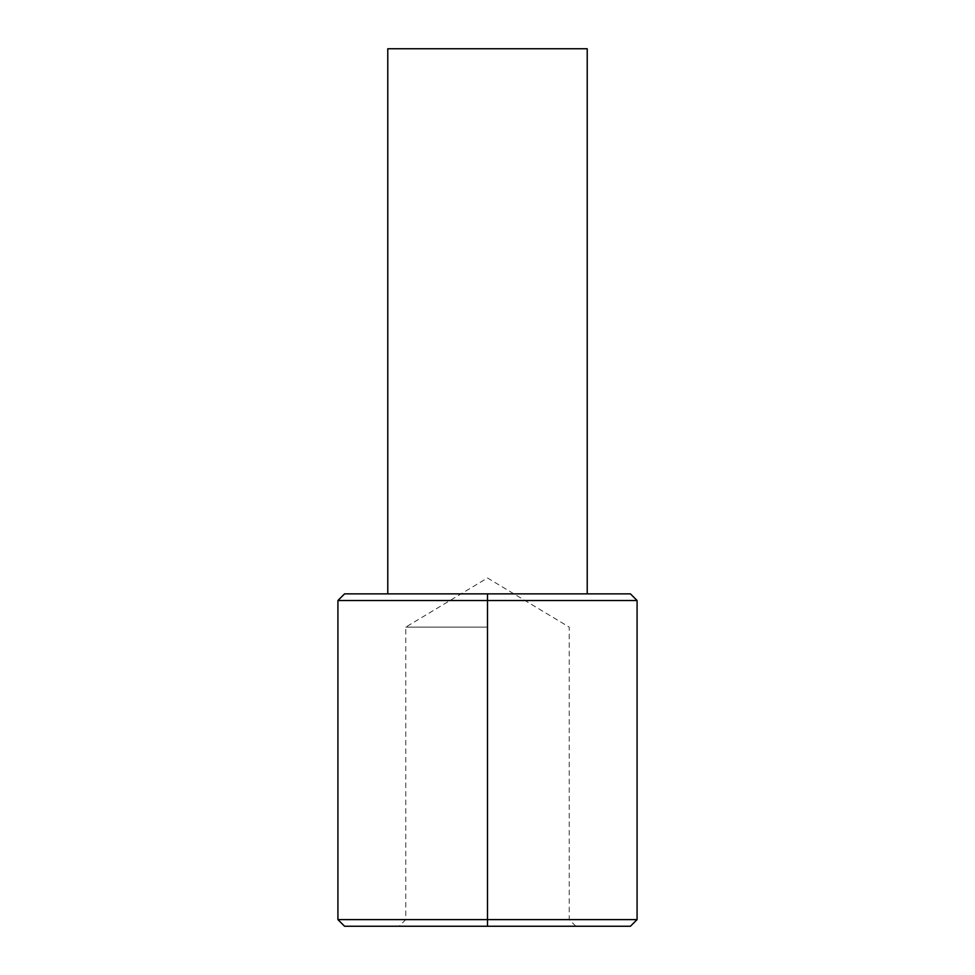 <?xml version="1.0" encoding="UTF-8"?>
<svg xmlns="http://www.w3.org/2000/svg" width="975" height="975" viewBox="0 0 975 975"><rect width="100%" height="100%" fill="white"/><g stroke="black" fill="none" stroke-linecap="round" stroke-linejoin="round"><path stroke-width="0.73" stroke-dasharray="4.88 3.66" d="M487.5 627.108L405.771 627.108L487.5 627.108M337.923 600.515L637.077 600.515L630.423 593.86L344.577 593.86L337.923 600.515L337.923 919.608L344.577 926.25L630.423 926.25L637.077 919.608L337.923 919.608M487.5 593.86L487.5 919.608L569.229 919.608L405.771 919.608L487.5 919.608L487.5 926.25M637.077 600.515L637.077 919.608M387.782 48.75L587.218 48.75M575.884 926.25L569.229 919.608L569.229 627.108L487.5 577.992L405.771 627.108L405.771 919.608L399.116 926.25"/><path stroke-width="1.46" d="M637.077 919.608L637.077 600.515L337.923 600.515L337.923 919.608L637.077 919.608L630.423 926.25L344.577 926.25L337.923 919.608M337.923 600.515L344.577 593.86L487.5 593.86L487.5 926.25M487.5 593.86L630.423 593.86L637.077 600.515M587.218 593.86L587.218 48.75L387.782 48.75L387.782 593.86"/></g></svg>
